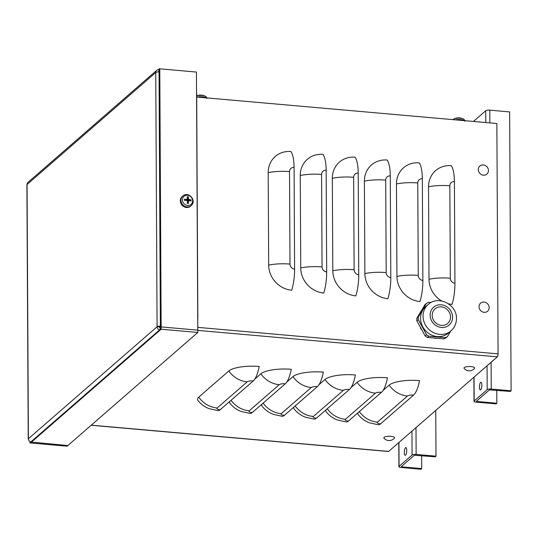 <?xml version="1.0" encoding="UTF-8"?>
<svg xmlns="http://www.w3.org/2000/svg" width="538" height="538" viewBox="0 0 538 538"><rect width="100%" height="100%" fill="white"/><g stroke="black" fill="none" stroke-linecap="round" stroke-linejoin="round"><path stroke-width="0.81" d="M91.171 425.262L388.449 451.496A2.414 0.726 -85 0 0 388.671 451.409L497.334 356.835A2.414 0.726 -85 0 0 498.074 353.87L496.863 123.511L196.679 97.022M197.728 319.256A2.414 0.686 179.7 0 0 197.849 319.041A2.414 0.686 179.7 0 0 197.728 318.832M196.545 93.101A2.414 0.686 -0.3 0 1 196.666 93.309L197.849 319.041M291.704 290.224A24.102 21.95 -131 0 1 268.677 265.086L268.193 172.637A24.102 21.95 -131 0 1 290.971 151.548A24.102 7.236 95 0 1 294.078 167.419L294.609 269.114A24.102 7.236 95 0 1 291.704 290.224M323.768 293.055A24.102 21.95 -131 0 1 300.742 267.917L300.258 175.469A24.102 21.95 -131 0 1 323.035 154.379A24.102 7.236 95 0 1 326.142 170.25L326.674 271.946A24.102 7.236 95 0 1 323.768 293.055M355.833 295.88A24.102 21.95 -131 0 1 332.807 270.749L332.323 178.3A24.102 21.95 -131 0 1 355.1 157.204A24.102 7.236 95 0 1 358.207 173.081L358.738 274.777A24.102 7.236 95 0 1 355.833 295.88M387.898 298.711A24.102 21.95 -131 0 1 364.872 273.58L364.387 181.124A24.102 21.95 -131 0 1 387.172 160.035A24.102 7.236 95 0 1 390.272 175.913L390.803 277.608A24.102 7.236 95 0 1 387.898 298.711M419.963 301.542A24.102 21.95 -131 0 1 396.936 276.411L396.452 183.956A24.102 21.95 -131 0 1 419.236 162.866A24.102 7.236 95 0 1 422.337 178.744L422.868 280.439A24.102 7.236 95 0 1 419.963 301.542M441.637 300.95A24.102 21.95 -131 0 1 429.001 279.235L428.517 186.787A24.102 21.95 -131 0 1 451.301 165.697A24.102 7.236 95 0 1 454.402 181.568L454.933 283.27A24.102 7.236 95 0 1 452.028 304.374A24.102 21.95 -131 0 1 448.443 303.768M436.251 338.382A17.673 16.1 -131 0 1 434.576 338.234M421.368 329.491A17.673 16.1 -131 0 1 420.339 327.629M420.487 312.06A17.673 16.1 -131 0 1 421.005 311.193M228.805 370.991A24.102 6.839 -0.3 0 1 259.215 366.479A24.102 7.236 95 0 1 253.257 380.951L220.21 409.721A24.102 7.236 95 0 1 217.971 410.615L209.275 408.712C204.897 407.084 201.192 404.455 198.166 400.81A24.102 6.839 -0.3 0 1 198.757 397.145L228.805 370.991A24.102 21.95 -131 0 0 247.171 381.859A4.822 1.365 -0.3 0 1 253.257 380.951M254.81 379.095L260.869 373.823A24.102 6.839 -0.3 0 1 291.28 369.31A24.102 7.236 95 0 1 285.322 383.782L252.275 412.545A24.102 7.236 95 0 1 250.036 413.446L241.347 411.543C236.962 409.916 233.257 407.286 230.23 403.635A24.102 6.839 -0.3 0 1 229.746 401.415M286.875 381.926L292.934 376.654A24.102 6.839 -0.3 0 1 323.345 372.141A24.102 7.236 95 0 1 317.386 386.614L284.34 415.376A24.102 7.236 95 0 1 282.1 416.277L273.412 414.368C269.027 412.747 265.321 410.111 262.295 406.466A24.102 6.839 -0.3 0 1 261.811 404.246M318.94 384.757L324.999 379.485A24.102 6.839 -0.3 0 1 355.416 374.966A24.102 7.236 95 0 1 349.451 389.445L316.405 418.208A24.102 7.236 95 0 1 314.165 419.109L305.476 417.199C301.092 415.578 297.386 412.942 294.36 409.297A24.102 6.839 -0.3 0 1 293.876 407.071M351.011 387.582L357.064 382.316A24.102 6.839 -0.3 0 1 387.481 377.797A24.102 7.236 95 0 1 381.516 392.276L348.469 421.039A24.102 7.236 95 0 1 346.23 421.933L337.541 420.03C333.156 418.409 329.451 415.773 326.431 412.128A24.102 6.839 -0.3 0 1 325.947 409.902M383.076 390.413L389.129 385.147A24.102 6.839 -0.3 0 1 419.546 380.628A24.102 7.236 95 0 1 413.581 395.1L380.534 423.87A24.102 7.236 95 0 1 378.295 424.764L369.606 422.861C365.221 421.241 361.516 418.604 358.496 414.959A24.102 6.839 -0.3 0 1 358.012 412.733M401.866 466.116L401.866 466.843L401.355 466.56L414.374 455.229L435.235 456.829L435.988 456.177L416.136 454.422A3.215 0.915 179.7 0 0 412.081 455.027L399.061 466.359A3.215 0.915 179.7 0 0 398.907 466.641A3.215 0.915 179.7 0 0 401.113 467.495L420.965 469.25L421.718 468.598L421.651 455.632M435.746 410.433L435.988 456.177M401.866 466.843L421.718 468.598M404.32 452.492A3.853 1.157 95 0 1 405.86 447.603A3.853 1.157 95 0 1 406.681 451.55A3.853 1.157 95 0 1 405.188 455.289A3.853 1.157 95 0 1 404.32 452.492M406.708 451.1A3.853 1.157 -85 0 0 406.627 451.994M473.453 121.447L485.733 110.761A3.215 0.915 -0.3 0 1 489.788 110.156L509.634 111.911L511.1 390.803L491.248 389.048A3.215 0.915 179.7 0 0 487.193 389.653L474.173 400.985A3.215 0.915 179.7 0 0 474.018 401.267A3.215 0.915 179.7 0 0 476.231 402.128L496.076 403.877L496.83 403.224L496.762 390.258M476.977 400.743L476.977 401.469L476.466 401.187L489.486 389.855L510.347 391.456L511.1 390.803M476.977 401.469L496.83 403.224M479.432 387.118A3.853 1.157 95 0 1 480.979 382.229A3.853 1.157 95 0 1 481.792 386.176A3.853 1.157 95 0 1 480.3 389.915A3.853 1.157 95 0 1 479.432 387.118M479.264 121.958A3.853 1.157 95 0 1 479.607 121.83A3.853 1.157 95 0 1 479.923 122.018M481.819 385.726A3.853 1.157 -85 0 0 481.745 386.627M159.053 71.857L158.791 69.691A3.215 2.925 49 0 0 155.751 72.502A3.215 0.915 -0.3 0 1 159.806 71.897L159.793 68.817L196.437 72.052L197.789 330.144L161.144 326.909L161.138 326.136A3.215 0.915 179.7 0 0 157.083 326.741A3.215 2.925 49 0 0 160.149 330.09L161.151 329.222L197.802 332.457L67.855 445.551L31.46 442.095A3.215 2.925 -131 0 1 28.393 438.746A3.215 0.915 179.7 0 0 28.232 439.035A3.215 0.915 179.7 0 0 28.453 439.364M28.232 439.035L26.9 184.796A3.215 0.915 -0.3 0 1 27.061 184.507L28.393 438.746L157.083 326.741L160.385 326.795L160.391 327.561L161.144 326.909L197.789 330.144L197.802 332.457M160.385 326.795L161.138 326.136L159.806 71.897M158.966 71.857L159.04 69.469L159.793 68.817M157.083 326.741L155.751 72.502L27.061 184.507A3.215 2.925 -131 0 1 28.003 182.355L156.692 70.343M158.797 71.857L158.791 69.691M159.369 326.943A0.8 0.733 49 0 0 160.142 327.776L161.144 326.909L161.151 329.222M30.458 442.969L31.211 442.061L67.855 445.551L67.109 446.204L30.458 442.969L30.451 441.839M160.142 327.776L160.149 330.09L31.46 442.095M189.221 200.687A2.192 1.997 -131 0 0 189.188 200.479L191.064 199.82A10.437 3.719 176.9 0 0 188.972 199.477L188.535 199.006A10.437 3.894 -82.2 0 0 188.361 196.874L187.52 198.656A2.192 1.997 -131 0 0 187.352 198.616M188.361 196.874A3.497 3.188 49 0 0 187.19 196.767A10.437 2.347 92.4 0 1 187.372 198.899L186.942 199.302A10.437 3.84 179.1 0 0 184.521 199.242L185.092 200.116A2.192 1.997 -131 0 0 185.059 200.425M187.278 202.799A2.192 1.997 -131 0 0 187.54 202.792L188.394 203.472A10.437 4.008 -84.5 0 0 188.549 201.057L188.979 200.654A10.437 2.186 2.4 0 1 191.071 200.997A3.497 3.188 49 0 0 191.064 199.82M184.521 199.242A3.497 3.188 49 0 0 184.527 200.418A10.437 2.065 0.2 0 1 186.942 200.479L187.379 200.956A10.437 2.233 94.6 0 1 187.231 203.371A3.497 3.188 49 0 0 188.394 203.472M187.547 205.482A5.346 4.869 -131 0 1 183.108 197.406A5.346 4.869 -131 0 1 191.911 198.186A5.346 4.869 -131 0 1 187.547 205.482M187.338 201.871L188.979 200.654M187.372 198.899L185.94 200.432L185.092 200.116M191.488 205.321L190.977 205.846A6.429 5.851 -131 0 1 184.258 206.868A6.429 5.851 -131 0 1 180.324 200.768A6.429 5.851 -131 0 1 182.564 196.182L183.155 195.745A6.369 5.797 49 0 0 180.936 200.291A6.369 5.797 49 0 0 187.016 206.928A6.369 5.797 49 0 0 191.488 205.321C196.713 200.432 188.717 191.246 183.155 195.745M189.188 200.479L187.984 200.607L187.278 199.84L187.52 198.656M186.639 199.78L185.98 200.439M187.54 202.792L187.291 201.905L187.991 201.252M394.401 438.093A6.759 6.759 0 0 1 384.004 438.147A5.346 1.52 -0.3 0 1 389.196 436.257A5.346 1.52 -0.3 0 1 394.408 438.093M464.119 368.416A5.346 1.52 -0.3 0 1 469.311 366.526A5.346 1.52 -0.3 0 1 474.523 368.362A6.759 6.759 0 0 1 464.119 368.416M483.4 175.193A5.346 4.869 -131 0 1 478.961 167.116A5.346 4.869 -131 0 1 487.758 167.896A5.346 4.869 -131 0 1 483.4 175.193M484.119 312.322A5.346 4.869 -131 0 1 479.681 304.252A5.346 4.869 -131 0 1 488.477 305.026A5.346 4.869 -131 0 1 484.119 312.322M432.196 315.322A9.644 8.783 49 0 0 437.777 324.306A9.644 8.783 49 0 0 447.69 323.405A9.644 8.783 49 0 0 450.521 316.943A9.644 8.783 49 0 0 444.939 307.965A9.644 8.783 49 0 0 435.027 308.859A9.644 8.783 49 0 0 432.196 315.322M443.837 338.893L427.374 337.44L428.793 336.203L445.256 337.662L443.837 338.893A19.684 17.929 -131 0 0 446.029 337.803L447.448 336.573L450.864 330.971M425.168 335.961L416.863 320.85L418.282 319.619L426.587 334.73L425.168 335.961A19.684 17.929 -131 0 0 427.374 337.44M431.173 302.45L428.611 302.309A19.684 17.929 -131 0 0 426.419 303.392L418.268 317.057L416.849 318.288L425.007 304.629L426.419 303.392M418.282 319.619A19.684 17.929 -131 0 1 418.228 318.335A19.684 17.929 -131 0 1 418.268 317.057M451.052 330.809L448.571 332.968A17.438 15.878 -131 0 1 430.649 334.596A17.438 15.878 -131 0 1 420.555 318.355A17.438 15.878 -131 0 1 425.672 306.667L428.161 304.508A17.438 15.878 49 0 0 423.036 316.196A17.438 15.878 49 0 0 433.13 332.437A17.438 15.878 49 0 0 451.052 330.809C454.603 327.581 456.406 323.52 456.453 318.617C457.098 304.609 438.255 294.885 428.161 304.508M416.863 320.85A19.684 17.929 -131 0 1 416.809 319.565A19.684 17.929 -131 0 1 416.849 318.288M428.793 336.203A19.684 17.929 -131 0 1 426.587 334.73M447.448 336.573A19.684 17.929 -131 0 1 445.256 337.662M196.679 95.791A10.444 10.444 0 0 1 200.775 95.071A10.437 3.201 89.7 0 1 200.943 95.091A3.497 0.995 -0.3 0 1 202.106 95.192A10.437 3.046 -79.6 0 0 202.059 95.186A10.437 3.046 -79.6 0 0 201.999 95.179M206.827 98.508C206.37 96.927 205.792 96.134 205.092 96.134L205.092 96.134A5.346 1.52 179.7 0 0 196.679 95.858M464.879 121.285C464.422 119.698 463.843 118.911 463.144 118.905L463.144 118.905A5.346 1.52 179.7 0 0 463.144 118.905A5.346 1.52 179.7 0 0 458.497 118.165A5.346 1.52 179.7 0 0 453.864 118.959A10.444 10.444 0 0 1 458.827 117.849A10.437 3.201 89.7 0 1 458.995 117.869A3.497 0.995 -0.3 0 1 460.158 117.97A10.437 3.046 -79.6 0 0 460.111 117.963A10.437 3.046 -79.6 0 0 460.044 117.957M453.864 118.959L453.864 118.959A5.346 1.52 179.7 0 0 453.857 118.959L452.909 119.631M29.698 442.902L160.391 329.155L159.026 68.75M91.285 425.161L388.671 451.409M197.776 327.366L498.074 353.87M268.677 265.086A24.102 6.839 -0.3 0 1 290.002 264.091L289.518 171.642A4.822 4.391 -131 0 1 294.078 167.419M289.518 171.642A24.102 6.839 179.7 0 0 268.193 172.637M290.002 264.091A4.822 4.391 49 0 0 294.609 269.114M300.742 267.917A24.102 6.839 -0.3 0 1 322.067 266.922L321.583 174.467A4.822 4.391 -131 0 1 326.142 170.25M321.583 174.467A24.102 6.839 179.7 0 0 300.258 175.469M322.067 266.922A4.822 4.391 49 0 0 326.674 271.946M332.807 270.749A24.102 6.839 -0.3 0 1 354.132 269.753L353.648 177.298A4.822 4.391 -131 0 1 358.207 173.081M353.648 177.298A24.102 6.839 179.7 0 0 332.323 178.3M354.132 269.753A4.822 4.391 49 0 0 358.738 274.777M364.872 273.58A24.102 6.839 -0.3 0 1 386.197 272.578L385.712 180.129A4.822 4.391 -131 0 1 390.272 175.913M385.712 180.129A24.102 6.839 179.7 0 0 364.387 181.124M386.197 272.578A4.822 4.391 49 0 0 390.803 277.608M396.936 276.411A24.102 6.839 -0.3 0 1 418.261 275.409L417.777 182.96A4.822 4.391 -131 0 1 422.337 178.744M417.777 182.96A24.102 6.839 179.7 0 0 396.452 183.956M418.261 275.409A4.822 4.391 49 0 0 422.868 280.439M429.001 279.235A24.102 6.839 -0.3 0 1 450.333 278.24L449.842 185.792A4.822 4.391 -131 0 1 454.402 181.568M449.842 185.792A24.102 6.839 179.7 0 0 428.517 186.787M450.333 278.24A4.822 4.391 49 0 0 454.933 283.27M198.757 397.145A24.102 21.95 49 0 0 217.13 408.006A4.822 1.365 179.7 0 0 220.21 409.721M217.13 408.006L247.171 381.859M231.044 400.285A24.102 21.95 49 0 0 249.195 410.837L279.242 384.683A4.822 1.365 -0.3 0 1 285.322 383.782M279.242 384.683A24.102 21.95 -131 0 1 260.869 373.823M249.195 410.837A4.822 1.365 179.7 0 0 252.275 412.545M263.109 403.117A24.102 21.95 49 0 0 281.26 413.668L311.307 387.515A4.822 1.365 -0.3 0 1 317.386 386.614M311.307 387.515A24.102 21.95 -131 0 1 292.934 376.654M281.26 413.668A4.822 1.365 179.7 0 0 284.34 415.376M295.174 405.948A24.102 21.95 49 0 0 313.324 416.493L343.372 390.346A4.822 1.365 -0.3 0 1 349.451 389.445M343.372 390.346A24.102 21.95 -131 0 1 324.999 379.485M313.324 416.493A4.822 1.365 179.7 0 0 316.405 418.208M327.238 408.772A24.102 21.95 49 0 0 345.389 419.324L375.437 393.177A4.822 1.365 -0.3 0 1 381.516 392.276M375.437 393.177A24.102 21.95 -131 0 1 357.064 382.316M345.389 419.324A4.822 1.365 179.7 0 0 348.469 421.039M359.31 411.604A24.102 21.95 49 0 0 377.454 422.155L407.501 396.008A4.822 1.365 -0.3 0 1 413.581 395.1M407.501 396.008A24.102 21.95 -131 0 1 389.129 385.147M377.454 422.155A4.822 1.365 179.7 0 0 380.534 423.87M497.334 356.835L197.789 330.399M415.995 427.629L416.136 454.422M412.081 455.027L411.96 431.14M398.94 442.471L399.061 466.359M489.788 110.156L489.856 122.893M491.107 362.256L491.248 389.048M487.193 389.653L487.072 365.773M485.794 122.536L485.733 110.761M474.052 377.098L474.173 400.985M190.708 199.847A3.167 2.885 -131 0 1 190.721 200.93M187.231 197.116A3.167 2.885 -131 0 1 188.3 197.224M184.79 200.425A3.167 2.885 -131 0 1 184.79 199.322M188.334 203.189A3.167 2.885 -131 0 1 187.251 203.108M188.535 199.006L187.278 199.84M188.972 199.477L187.984 200.607M430.131 315.14A11.809 10.753 -131 0 1 441.301 304.811A11.809 10.753 -131 0 1 452.579 317.124A11.809 10.753 -131 0 1 441.416 327.46A11.809 10.753 -131 0 1 430.131 315.14M197.049 97.055A6.369 1.809 -0.3 0 1 206.397 97.876M455.101 119.826A6.369 1.809 -0.3 0 1 464.449 120.653M398.779 442.613L398.907 466.641M473.891 377.239L474.018 401.267M187.298 199.147L186.471 200.25M188.751 200.701L187.547 201.36M202.106 95.192L200.936 95.091M205.092 96.134A10.444 10.444 0 0 0 202.059 95.186M460.158 117.97L458.988 117.869M463.144 118.905A10.444 10.444 0 0 0 460.111 117.963"/></g></svg>
